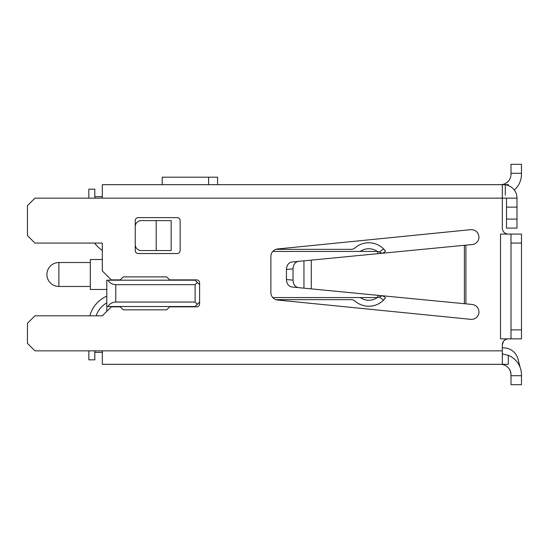 <?xml version="1.0" encoding="UTF-8"?>
<svg xmlns="http://www.w3.org/2000/svg" width="549" height="549" viewBox="0 0 549 549"><rect width="100%" height="100%" fill="white"/><g stroke="black" fill="none" stroke-linecap="round" stroke-linejoin="round"><path stroke-width="0.82" d="M293.022 280.155L286.441 279.516C286.729 283.812 288.52 286.31 291.835 286.997L298.409 287.635C295.101 286.942 293.303 284.451 293.022 280.155L293.022 268.845C293.303 264.549 295.101 262.058 298.409 261.365L472.202 244.538A7.487 7.487 0 0 0 478.968 237.093C478.419 232.22 475.681 229.736 470.74 229.66L277.616 248.972A7.487 7.487 0 0 0 275.907 249.349L351.127 249.349A5.991 5.991 0 0 0 355.052 247.887A20.958 20.958 0 0 1 383.579 248.882L385.549 251.147L382.818 253.192M379.325 296.927L383.579 300.118L384.835 298.752L383.579 300.118A20.958 20.958 0 0 1 355.052 301.113A5.991 5.991 0 0 0 351.127 299.651L275.907 299.651A7.487 7.487 0 0 0 277.616 300.029L470.733 319.34A7.487 7.487 0 0 0 478.968 311.887C478.632 307.708 476.374 305.223 472.209 304.462L464.392 303.707L464.392 245.293M504.682 340.099L506.487 339.158L504.723 340.064M502.61 343.029L503.467 341.334L502.321 344.861L502.321 364.323L102.306 364.323L102.306 350.852L34.937 350.852L27.45 343.365L27.45 323.306L34.937 315.819L102.306 315.819L111.289 306.836L120.265 306.836L123.264 309.828L166.676 309.828L169.668 306.836L196.617 306.836A2.992 2.992 0 0 0 199.61 303.844L199.61 284.677L195.121 280.189L106.794 280.189L106.794 311.331M502.321 364.323L508.305 364.323L508.305 355.347A20.958 20.958 0 0 1 521.481 374.802L521.481 384.684L511.002 384.684L511.002 374.802A10.479 10.479 0 0 0 500.523 364.323M502.321 347.894L503.104 347.867A14.974 14.974 0 0 1 518.064 359.204L519.375 364.447L518.826 364.584M510.09 370.527L510.975 374.082M521.33 372.284L521.42 373.196M520.075 367.247L519.375 364.447M508.305 355.347L502.321 353.92M508.305 338.877A5.991 5.991 0 0 0 502.321 344.861M508.305 234.08A5.991 5.991 0 0 1 502.321 228.089L502.321 184.677L102.306 184.677L102.306 198.148L34.937 198.148L27.45 205.635L27.45 235.576L34.937 243.063L102.306 243.063L102.306 270.904L111.289 279.887L120.265 279.887L123.264 276.895L166.676 276.895L169.668 279.887L196.617 279.887A2.992 2.992 0 0 1 199.61 282.886L199.61 284.677M177.155 253.542L138.231 253.542A2.992 2.992 0 0 1 135.239 250.55L135.239 220.609A2.992 2.992 0 0 1 138.231 217.61L177.155 217.61A2.992 2.992 0 0 1 180.147 220.609L180.147 250.55A2.992 2.992 0 0 1 177.155 253.542M478.968 237.093C478.412 232.2 475.674 229.715 470.761 229.647L277.616 248.972A7.487 7.487 0 0 0 270.877 256.424L270.877 292.576A7.487 7.487 0 0 0 277.616 300.029M478.968 311.887C478.618 307.68 476.374 305.203 472.222 304.455L465.902 303.851L465.902 245.149M197.366 304.29L195.121 306.534L107.995 306.534C109.436 303.823 112.03 302.327 115.777 302.046L195.121 302.046L197.366 304.29L199.61 302.046M500.523 338.877L521.481 338.877L521.481 234.08L500.523 234.08L500.523 338.877M508.305 185.555L508.305 184.677L502.321 184.677M505.313 184.677L505.313 184.793A13.471 13.471 0 0 1 516.993 198.148L516.993 207.131L506.514 207.131L506.514 198.148L516.993 198.148M102.306 198.148L506.514 198.148M162.188 184.677L162.188 177.19L217.576 177.19L217.576 184.677M208.593 177.19L208.593 184.677M511.002 174.198A10.479 10.479 0 0 1 500.523 184.677A10.479 10.479 0 0 0 511.002 174.198L511.002 164.316L521.481 164.316L521.481 174.198A20.958 20.958 0 0 1 514.262 190.023M88.828 189.165L88.828 198.148L88.828 189.165L88.828 198.148L88.828 189.165L94.819 189.165L94.819 198.148M377.348 251.442A14.974 14.974 0 0 0 360.213 251.442A14.974 14.974 0 0 1 377.348 251.442A14.974 14.974 0 0 0 360.213 251.442A14.974 14.974 0 0 1 377.348 251.442M384.101 249.418L385.336 250.872M382.269 253.247L377.767 251.442L272.771 251.442M102.306 352.348L94.819 352.348M106.794 302.863A23.95 23.95 0 0 0 96.116 315.819A23.95 23.95 0 0 1 106.794 302.863A23.95 23.95 0 0 0 96.116 315.819A23.95 23.95 0 0 1 106.794 302.863M88.828 359.835L88.828 350.852L88.828 359.835L88.828 350.852L88.828 359.835L94.819 359.835L94.819 350.852M89.858 315.819A29.941 29.941 0 0 1 106.794 296.165M94.819 196.652L102.306 196.652M511.002 173.299L521.481 173.299L521.481 174.198M355.052 301.113A5.991 5.991 0 0 0 351.127 299.651A5.991 5.991 0 0 1 355.052 301.113A5.991 5.991 0 0 0 351.127 299.651M383.579 300.118L384.863 298.725M360.213 297.558A14.974 14.974 0 0 0 377.348 297.558M382.818 295.808L385.549 297.853L384.87 298.718M382.269 295.753L377.767 297.558L272.771 297.558M377.767 297.558L377.767 295.321M377.767 253.679L377.767 251.442M102.306 259.526L90.324 259.526L90.324 289.474L106.794 289.474M135.239 226.593A5.991 5.991 0 0 1 141.23 220.609L171.171 220.609L171.171 250.55L141.23 250.55A5.991 5.991 0 0 1 135.239 244.559M197.366 282.433L195.121 284.677L115.777 284.677C112.03 284.396 109.436 282.9 107.995 280.189M106.794 306.534L107.995 306.534M195.121 284.677L195.121 302.046M156.197 220.609L156.197 250.55M102.306 250.399A29.941 29.941 0 0 1 94.6 243.063M385.549 251.147L383.579 248.882L379.325 252.073M506.514 207.131L506.514 228.089L516.993 228.089L516.993 207.131M511.002 234.08L511.002 338.877M298.409 261.365L291.835 262.003C288.52 262.697 286.729 265.188 286.441 269.484L293.022 268.845M298.409 287.635L464.392 303.707M286.441 279.516L286.441 269.484M511.002 375.701L521.481 375.701M102.306 350.852L502.321 350.852M505.313 184.793L505.313 195.156M115.777 284.677L115.777 302.046M90.324 262.525L58.887 262.525L58.887 286.475L90.324 286.475M506.514 219.106L516.993 219.106M511.002 329.894L521.481 329.894M521.481 243.063L511.002 243.063M303.961 288.17L303.961 260.83M311.29 260.116L311.29 288.884M58.887 262.525A11.975 11.975 0 0 0 46.912 274.5A11.975 11.975 0 0 0 58.887 286.475"/></g></svg>
